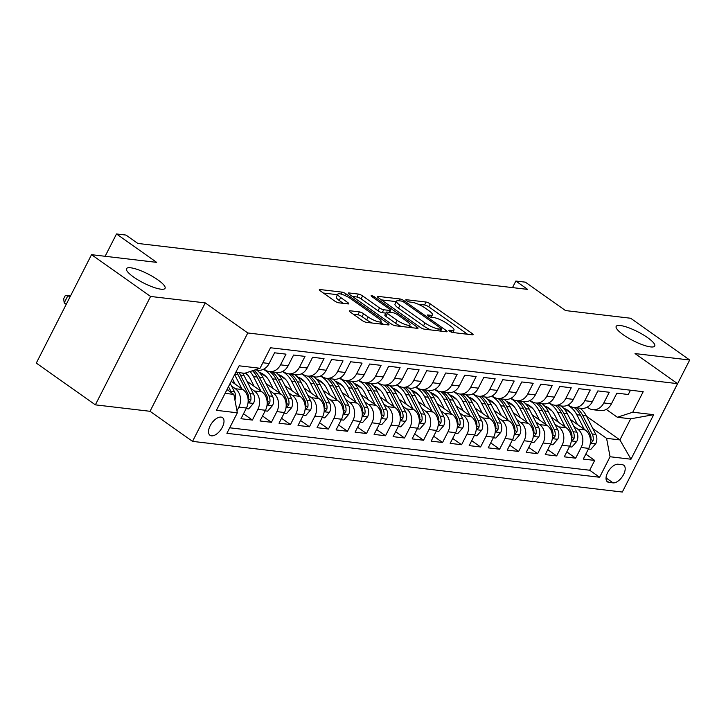 <?xml version="1.0" encoding="UTF-8"?>
<svg xmlns="http://www.w3.org/2000/svg" width="726" height="726" viewBox="0 0 726 726"><rect width="100%" height="100%" fill="white"/><g stroke="black" fill="none" stroke-linecap="round" stroke-linejoin="round"><path stroke-width="1.09" d="M449.693 331.201A2.323 0.535 27 0 0 452.625 332.499L472.454 334.84A3.321 0.771 27 0 0 473.089 334.704A3.321 0.771 27 0 0 472 333.425L430.264 303.904A3.321 0.771 27 0 0 426.08 302.043L406.251 299.702A2.323 0.535 27 0 0 405.798 299.793A2.323 0.535 27 0 0 406.56 300.7A2.323 0.535 27 0 0 409.491 301.998L412.059 302.297A10.618 2.459 27 0 1 425.454 308.251L428.93 310.71A10.618 2.459 27 0 1 432.415 314.83A10.618 2.459 27 0 1 430.382 315.256L427.814 314.957A2.323 0.535 27 0 0 427.369 315.048A2.323 0.535 27 0 0 428.131 315.946A2.323 0.535 27 0 0 431.053 317.253L433.622 317.552A10.618 2.459 27 0 1 447.016 323.506L450.492 325.965A10.618 2.459 27 0 1 453.977 330.085A10.618 2.459 27 0 1 451.944 330.511L449.376 330.203A2.323 0.535 27 0 0 448.931 330.303A2.323 0.535 27 0 0 449.693 331.201M157.95 279.918A21.635 5.009 27 0 0 138.439 269.818A21.635 5.009 27 0 0 126.505 268.665A21.635 5.009 27 0 0 133.611 277.051A21.635 5.009 27 0 0 153.122 287.151A21.635 5.009 27 0 0 165.056 288.304A21.635 5.009 27 0 0 157.95 279.918M647.619 337.654A21.635 5.009 27 0 0 628.108 327.553A21.635 5.009 27 0 0 616.174 326.391A21.635 5.009 27 0 0 623.28 334.777A21.635 5.009 27 0 0 642.791 344.877A21.635 5.009 27 0 0 654.725 346.039A21.635 5.009 27 0 0 647.619 337.654M211.493 435.845A10.817 5.59 125.3 0 0 221.648 428.458A10.817 5.59 125.3 0 0 222.519 417.641A10.817 5.59 125.3 0 0 221.049 417.096A10.817 5.59 125.3 0 0 210.894 424.474A10.817 5.59 125.3 0 0 210.023 435.301A10.817 5.59 125.3 0 0 211.493 435.845M349.996 310.764A3.321 0.771 27 0 0 349.351 310.9A3.321 0.771 27 0 0 350.44 312.189L362.156 320.475A3.321 0.771 27 0 0 366.34 322.335L388.365 324.93A3.321 0.771 27 0 0 389 324.794A3.321 0.771 27 0 0 387.911 323.506L346.175 293.985A3.321 0.771 27 0 0 341.991 292.124L319.966 289.529A3.321 0.771 27 0 0 319.331 289.665A3.321 0.771 27 0 0 320.42 290.954L334.559 300.954A3.321 0.771 27 0 0 338.743 302.815L348.171 303.922A3.321 0.771 27 0 0 348.807 303.795A3.321 0.771 27 0 0 347.718 302.506L340.703 297.542A8.875 2.06 27 0 1 337.79 294.103A8.875 2.06 27 0 1 342.69 294.584A8.875 2.06 27 0 1 350.694 298.722L378.164 318.16A8.875 2.06 27 0 1 381.086 321.6A8.875 2.06 27 0 1 376.186 321.119A8.875 2.06 27 0 1 368.182 316.981L363.599 313.741A3.321 0.771 27 0 0 359.415 311.881L349.996 310.764L349.623 311.499M634.361 468.397L689.7 360.014L630.64 318.242L565.509 310.565L525.352 282.16L515.85 281.044L527.657 289.393L137.822 243.437L126.015 235.079L116.505 233.963L105.125 256.287M150.591 296.453L95.36 404.854L150.028 411.297L205.258 302.896L150.591 296.453L91.53 254.681L156.662 262.367L116.505 233.963M205.258 302.896L247.784 332.971L677.549 383.646L622.318 492.037L192.544 441.372L247.784 332.971M689.7 360.014L635.032 353.571L677.549 383.646M420.2 327.317A3.321 0.771 27 0 0 424.392 329.177L446.417 331.773A3.321 0.771 27 0 0 447.053 331.637A3.321 0.771 27 0 0 445.964 330.348L404.228 300.827A3.321 0.771 27 0 0 400.044 298.967L378.019 296.371A3.321 0.771 27 0 0 377.375 296.507A3.321 0.771 27 0 0 378.464 297.796L420.2 327.317M417.386 328.352L395.361 325.756A3.321 0.771 27 0 1 391.178 323.896L349.442 294.375A3.321 0.771 27 0 1 348.353 293.086A3.321 0.771 27 0 1 348.988 292.95L358.417 294.066A3.321 0.771 27 0 1 362.601 295.927L379.526 307.897A3.321 0.771 27 0 0 383.709 309.757L389.962 310.492A3.321 0.771 27 0 0 390.606 310.356A3.321 0.771 27 0 0 389.517 309.076L371.894 296.607A2.323 0.535 27 0 1 371.131 295.709A2.323 0.535 27 0 1 372.411 295.836A2.323 0.535 27 0 1 374.507 296.916L416.942 326.927A3.321 0.771 27 0 1 418.031 328.216A3.321 0.771 27 0 1 417.386 328.352M95.36 404.854L36.3 363.082L91.53 254.681M231.549 386.041L235.351 388.728A13.522 11.144 96.7 0 1 238.836 407.132L246.441 408.03L240.987 418.72L252.403 420.064L243.509 413.775M250.57 388.283L254.372 390.969A13.522 11.144 96.7 0 1 257.848 409.373L265.453 410.272L260.008 420.962L271.415 422.305L262.522 416.016M269.582 390.524L273.384 393.211A13.522 11.144 96.7 0 1 276.869 411.615L284.474 412.513L279.02 423.204L290.436 424.547L281.543 418.258M288.603 392.766L292.406 395.452A13.522 11.144 96.7 0 1 295.881 413.856L303.486 414.755L298.041 425.445L309.448 426.788L300.555 420.499M307.615 395.008L311.418 397.694A13.522 11.144 96.7 0 1 314.893 416.098L322.507 416.996L317.053 427.687L328.47 429.03L319.576 422.741M326.636 397.249L330.439 399.935A13.522 11.144 96.7 0 1 333.915 418.339L341.519 419.238L336.074 429.928L347.482 431.271L338.588 424.982M345.649 399.491L349.451 402.177A13.522 11.144 96.7 0 1 352.927 420.581L360.541 421.479L355.087 432.17L366.494 433.513L357.609 427.224M364.67 401.732L368.472 404.418A13.522 11.144 96.7 0 1 371.948 422.822L379.553 423.721L374.108 434.411L385.515 435.754L376.622 429.465M383.682 403.974L387.484 406.66A13.522 11.144 96.7 0 1 390.96 425.064L398.565 425.962L393.12 436.653L404.527 437.996L395.643 431.716M402.703 406.215L406.506 408.901A13.522 11.144 96.7 0 1 409.981 427.305L417.586 428.204L412.141 438.894L423.548 440.246L414.655 433.957M421.715 408.457L425.518 411.143A13.522 11.144 96.7 0 1 428.993 429.547L436.598 430.445L431.153 441.136L442.561 442.488L433.676 436.199M440.727 410.698L444.53 413.393A13.522 11.144 96.7 0 1 448.015 431.788L455.619 432.687L450.165 443.377L461.582 444.729L452.688 438.44M459.749 412.94L463.551 415.635A13.522 11.144 96.7 0 1 467.027 434.03L474.632 434.928L469.187 445.619L480.594 446.971L471.709 440.682M478.761 415.181L482.563 417.877A13.522 11.144 96.7 0 1 486.048 436.272L493.653 437.17L488.199 447.86L499.615 449.212L490.722 442.924M497.782 417.423L501.584 420.118A13.522 11.144 96.7 0 1 505.06 438.513L512.665 439.411L507.22 450.111L518.627 451.454L509.734 445.165M516.794 419.664L520.596 422.36A13.522 11.144 96.7 0 1 524.081 440.755L531.686 441.653L526.232 452.352L537.648 453.696L528.755 447.407M535.815 421.906L539.618 424.601A13.522 11.144 96.7 0 1 543.093 442.996L550.698 443.895L545.253 454.594L556.66 455.937L547.767 449.648M554.827 424.147L558.63 426.843A13.522 11.144 96.7 0 1 562.106 445.247L569.719 446.136L564.265 456.835L575.682 458.179L581.127 447.488A13.522 11.144 -83.3 0 0 577.651 429.084L573.849 426.398M566.788 451.89L575.682 458.179M630.467 390.207L628.28 394.499L616.873 393.156L611.419 403.847A13.522 11.144 -83.3 0 1 600.393 410.598L592.788 409.7A13.522 11.144 -83.3 0 0 603.814 402.957L609.268 392.258L597.852 390.915L592.407 401.605A13.522 11.144 -83.3 0 1 581.372 408.357L573.767 407.458A13.522 11.144 96.7 0 1 569.384 405.743L568.195 404.908M573.767 407.458A13.522 11.144 96.7 0 0 584.802 400.716L590.247 390.016L578.84 388.673L573.386 399.364A13.522 11.144 -83.3 0 1 562.36 406.106L554.755 405.217A13.522 11.144 96.7 0 1 550.362 403.502L549.183 402.667M554.755 405.217A13.522 11.144 96.7 0 0 565.781 398.474L571.235 387.775L559.819 386.432L554.374 397.122A13.522 11.144 -83.3 0 1 543.338 403.865L535.734 402.975A13.522 11.144 96.7 0 1 531.35 401.26L530.162 400.425M535.734 402.975A13.522 11.144 96.7 0 0 546.769 396.224L552.214 385.533L540.806 384.19L535.352 394.88A13.522 11.144 -83.3 0 1 524.326 401.623L516.721 400.734A13.522 11.144 96.7 0 1 512.329 399.019L511.149 398.184M516.721 400.734A13.522 11.144 96.7 0 0 527.748 393.982L533.202 383.292L521.785 381.949L516.34 392.639A13.522 11.144 -83.3 0 1 505.305 399.382L497.7 398.492A13.522 11.144 96.7 0 1 493.317 396.777L492.128 395.942M497.7 398.492A13.522 11.144 96.7 0 0 508.735 391.741L514.18 381.05L502.773 379.707L497.328 390.397A13.522 11.144 -83.3 0 1 486.293 397.14L478.688 396.242A13.522 11.144 96.7 0 1 474.296 394.536L473.116 393.701M478.688 396.242A13.522 11.144 96.7 0 0 489.714 389.499L495.168 378.809L483.752 377.466L478.307 388.156A13.522 11.144 -83.3 0 1 467.272 394.899L459.667 394A13.522 11.144 96.7 0 1 455.284 392.294L454.104 391.459M459.667 394A13.522 11.144 96.7 0 0 470.702 387.257L476.147 376.567L464.74 375.224L459.295 385.914A13.522 11.144 -83.3 0 1 448.26 392.657L440.655 391.759A13.522 11.144 96.7 0 1 436.262 390.053L435.083 389.218M440.655 391.759A13.522 11.144 96.7 0 0 451.681 385.016L457.135 374.326L445.728 372.983L440.274 383.673A13.522 11.144 -83.3 0 1 429.248 390.416L421.634 389.517A13.522 11.144 96.7 0 1 417.25 387.811L416.071 386.976M421.634 389.517A13.522 11.144 96.7 0 0 432.669 382.774L438.114 372.084L426.707 370.741L421.261 381.431A13.522 11.144 -83.3 0 1 410.226 388.174L402.621 387.276A13.522 11.144 96.7 0 1 398.229 385.57L397.049 384.735M402.621 387.276A13.522 11.144 96.7 0 0 413.657 380.533L419.102 369.843L407.694 368.499L402.24 379.19A13.522 11.144 -83.3 0 1 391.214 385.933L383.6 385.034A13.522 11.144 96.7 0 1 379.217 383.328L378.037 382.493M383.6 385.034A13.522 11.144 96.7 0 0 394.635 378.291L400.08 367.601L388.673 366.258L383.228 376.948A13.522 11.144 -83.3 0 1 372.193 383.691L364.588 382.793A13.522 11.144 96.7 0 1 360.196 381.086L359.016 380.252M364.588 382.793A13.522 11.144 96.7 0 0 375.623 376.05L381.068 365.36L369.661 364.016L364.207 374.707A13.522 11.144 -83.3 0 1 353.181 381.449L345.567 380.551A13.522 11.144 96.7 0 1 341.184 378.845L340.004 378.01M345.567 380.551A13.522 11.144 96.7 0 0 356.602 373.808L362.056 363.118L350.64 361.766L345.195 372.465A13.522 11.144 -83.3 0 1 334.16 379.208L326.555 378.31A13.522 11.144 96.7 0 1 322.172 376.603L320.983 375.769M326.555 378.31A13.522 11.144 96.7 0 0 337.59 371.567L343.035 360.876L331.628 359.524L326.174 370.224A13.522 11.144 -83.3 0 1 315.148 376.966L307.543 376.068A13.522 11.144 96.7 0 1 303.15 374.362L301.971 373.527M307.543 376.068A13.522 11.144 96.7 0 0 318.569 369.325L324.023 358.635L312.607 357.283L307.162 367.982A13.522 11.144 -83.3 0 1 296.126 374.725L288.521 373.826A13.522 11.144 96.7 0 1 284.138 372.12L282.949 371.285M288.521 373.826A13.522 11.144 96.7 0 0 299.557 367.084L305.002 356.393L293.594 355.041L288.14 365.741A13.522 11.144 -83.3 0 1 277.114 372.483L269.509 371.585A13.522 11.144 96.7 0 1 265.117 369.879L263.937 369.044M269.509 371.585A13.522 11.144 96.7 0 0 280.535 364.842L285.99 354.152L274.573 352.8L269.128 363.499A13.522 11.144 -83.3 0 1 258.093 370.242L255.089 369.888M246.441 408.03A13.522 11.144 -83.3 0 0 242.965 389.626L231.213 381.313M265.453 410.272A13.522 11.144 -83.3 0 0 261.977 391.868L246.958 381.25M284.474 412.513A13.522 11.144 -83.3 0 0 280.989 394.109L265.979 383.491M247.729 375.061L245.043 373.164M303.486 414.755A13.522 11.144 -83.3 0 0 300.01 396.351L284.991 385.733M266.741 377.302L261.033 373.264M322.507 416.996A13.522 11.144 -83.3 0 0 319.023 398.592L304.012 387.974M285.763 379.544L280.045 375.505M341.519 419.238A13.522 11.144 -83.3 0 0 338.044 400.834L323.025 390.216M304.775 381.785L299.067 377.747M360.541 421.479A13.522 11.144 -83.3 0 0 357.056 403.075L342.046 392.457M323.796 384.027L318.079 379.988M379.553 423.721A13.522 11.144 -83.3 0 0 376.077 405.317L361.058 394.699M342.808 386.277L337.1 382.23M398.565 425.962A13.522 11.144 -83.3 0 0 395.089 407.558L380.079 396.94M361.829 388.519L356.112 384.471M417.586 428.204A13.522 11.144 -83.3 0 0 414.11 409.8L399.091 399.182M380.841 390.76L375.133 386.713M436.598 430.445A13.522 11.144 -83.3 0 0 433.123 412.041L418.112 401.424M399.863 393.002L394.145 388.954M455.619 432.687A13.522 11.144 -83.3 0 0 452.144 414.283L437.125 403.665M418.875 395.243L413.167 391.196M474.632 434.928A13.522 11.144 -83.3 0 0 471.156 416.524L456.137 405.907M437.887 397.485L432.179 393.447M493.653 437.17A13.522 11.144 -83.3 0 0 490.177 418.766L475.158 408.148M456.908 399.727L451.191 395.688M512.665 439.411A13.522 11.144 -83.3 0 0 509.189 421.007L494.17 410.39M475.92 401.968L470.212 397.93M531.686 441.653A13.522 11.144 -83.3 0 0 528.201 423.258L513.191 412.631M494.941 404.21L489.224 400.171M550.698 443.895A13.522 11.144 -83.3 0 0 547.222 425.5L532.203 414.873M513.954 406.451L508.245 402.413M569.719 446.136A13.522 11.144 -83.3 0 0 566.235 427.741L551.225 417.114M532.975 408.693L527.257 404.654M622.336 464.713L618.153 464.223A10.482 5.418 125.3 0 0 608.315 471.374A10.482 5.418 125.3 0 0 607.471 481.855A10.482 5.418 125.3 0 0 608.896 482.382L613.08 482.872A10.482 5.418 125.3 0 0 622.908 475.721A10.482 5.418 125.3 0 0 623.752 465.239A10.482 5.418 125.3 0 0 622.336 464.713M225.078 393.365L233.863 394.399L237.348 412.804L226.893 433.313L599.612 477.254L610.067 456.745L606.582 438.341L592.861 428.639M237.348 412.804L216.43 410.335L239.117 365.804L260.035 368.273L270.48 347.763L643.2 391.704L632.754 412.214L653.672 414.682L630.985 459.213L610.067 456.745M551.987 410.934L546.279 406.896M229.706 427.795L589.693 470.23L594.694 460.42L583.287 459.077L588.732 448.378A13.522 11.144 -83.3 0 0 585.256 429.983L570.237 419.356M587.216 407.15L588.396 407.985A13.522 11.144 -83.3 0 0 592.788 409.7M562.106 445.247L556.66 455.937M543.093 442.996L537.648 453.696M524.081 440.755L518.627 451.454M505.06 438.513L499.615 449.212M486.048 436.272L480.594 446.971M467.027 434.03L461.582 444.729M448.015 431.788L442.561 442.488M428.993 429.547L423.548 440.246M409.981 427.305L404.527 437.996M390.96 425.064L385.515 435.754M371.948 422.822L366.494 433.513M352.927 420.581L347.482 431.271M333.915 418.339L328.47 429.03M314.893 416.098L309.448 426.788M295.881 413.856L290.436 424.547M276.869 411.615L271.415 422.305M257.848 409.373L252.403 420.064M238.836 407.132L236.966 410.798M233.863 394.399L227.011 389.553M571.008 413.176L565.291 409.137M606.582 438.341L619.895 439.911L630.649 418.82L617.336 417.25L632.754 412.214M586.554 416.325L619.895 439.911L630.985 459.213M606.228 409.391L617.336 417.25M150.028 411.297L192.544 441.372M515.85 281.044L512.502 287.605M260.035 368.273L244.617 373.309L235.823 372.266M585.8 454.131L594.694 460.42M589.693 470.23L599.612 477.254M630.649 418.82L653.672 414.682M467.562 334.269L428.776 306.835A3.321 0.771 27 0 0 424.583 304.974L418.185 304.212M396.233 301.626L381.413 299.883M441.517 331.192L440.782 330.675M441.118 329.232A2.323 0.535 27 0 0 441.562 329.141A2.323 0.535 27 0 0 440.8 328.243L404.164 302.325A2.323 0.535 27 0 0 401.233 301.027L398.529 300.709A10.618 2.459 27 0 0 396.487 301.136A10.618 2.459 27 0 0 399.972 305.247L425.019 322.961A10.618 2.459 27 0 0 438.413 328.914L441.118 329.232L440.192 331.038M396.487 301.136L394.998 304.067A10.618 2.459 27 0 0 398.483 308.178L399.972 305.247M430.79 329.931A10.618 2.459 27 0 1 423.521 325.892L398.483 308.178M352.391 296.462L356.92 296.998L358.417 294.066M385.851 313.115L382.221 312.688A3.321 0.771 27 0 1 378.037 310.828L361.112 298.858A3.321 0.771 27 0 0 356.92 296.998M389.88 311.781L390.933 312.516M409.591 325.72L412.495 327.771M397.095 320.32A8.875 2.06 27 0 0 405.099 324.458A8.875 2.06 27 0 0 409.99 324.939A8.875 2.06 27 0 0 407.077 321.5L397.394 314.648A3.321 0.771 27 0 0 393.211 312.788L386.958 312.053A3.321 0.771 27 0 0 386.323 312.189A3.321 0.771 27 0 0 387.412 313.469L397.095 320.32L395.597 323.251A8.875 2.06 27 0 0 401.287 326.455M386.323 312.189L384.825 315.111A3.321 0.771 27 0 0 385.914 316.4L387.412 313.469M395.597 323.251L385.914 316.4M372.175 323.016A8.875 2.06 27 0 1 366.694 319.912L362.111 316.672A3.321 0.771 27 0 0 357.927 314.812L353.399 314.276M337.79 294.103L336.301 297.034A8.875 2.06 27 0 0 339.214 300.473L340.703 297.542M343.28 303.35L339.214 300.473M337.49 294.702L323.369 293.041M383.473 324.35L380.687 322.38M588.432 448.977L590.928 449.267L595.81 443.631A8.957 7.378 -83.3 0 0 595.819 434.411L586.309 415.853A25.855 21.308 -83.3 0 0 580.047 408.193M565.654 409.056A21.462 17.687 -83.3 0 0 564.51 409.346M584.258 429.275L576.798 414.727A25.855 21.308 -83.3 0 0 567.614 405.208M577.415 424.438L573.685 417.16A21.462 17.687 -83.3 0 0 563.53 408.23M574.157 407.504A25.855 21.308 96.7 0 1 580.41 415.154L589.929 433.712A8.957 7.378 96.7 0 1 590.746 440.537L590.773 442.27L591.391 442.624L593.024 440.809A8.957 7.378 -83.3 0 0 592.207 433.985L582.697 415.426A25.855 21.308 -83.3 0 0 576.435 407.767M569.411 446.735L571.907 447.025L576.789 441.39A8.957 7.378 -83.3 0 0 576.807 432.161L567.287 413.611A25.855 21.308 -83.3 0 0 561.035 405.952M546.633 406.814A21.462 17.687 -83.3 0 0 545.498 407.105M565.236 427.033L557.786 412.486A25.855 21.308 -83.3 0 0 548.593 402.966M558.403 422.196L554.673 414.918A21.462 17.687 -83.3 0 0 544.518 405.988M555.136 405.262A25.855 21.308 96.7 0 1 561.398 412.912L570.908 431.471A8.957 7.378 96.7 0 1 571.725 438.295L571.752 440.02L572.369 440.383L574.012 438.568A8.957 7.378 -83.3 0 0 573.195 431.743L563.675 413.185A25.855 21.308 -83.3 0 0 557.423 405.525M550.399 444.493L552.894 444.784L557.777 439.148A8.957 7.378 -83.3 0 0 557.786 429.919L548.275 411.37A25.855 21.308 -83.3 0 0 542.013 403.71M527.62 404.573A21.462 17.687 -83.3 0 0 526.477 404.863M546.224 424.792L538.765 410.244A25.855 21.308 -83.3 0 0 529.581 400.725M539.382 419.955L535.652 412.677A21.462 17.687 -83.3 0 0 525.506 403.747M536.124 403.021A25.855 21.308 96.7 0 1 542.376 410.671L551.896 429.229A8.957 7.378 96.7 0 1 552.713 436.054L552.74 437.778L553.357 438.141L554.991 436.326A8.957 7.378 -83.3 0 0 554.174 429.502L544.663 410.943A25.855 21.308 -83.3 0 0 538.402 403.284M531.378 442.252L533.873 442.542L538.765 436.907A8.957 7.378 -83.3 0 0 538.774 427.678L529.254 409.128A25.855 21.308 -83.3 0 0 523.001 401.469M508.599 402.331A21.462 17.687 -83.3 0 0 507.465 402.621M527.203 422.55L519.752 408.003A25.855 21.308 -83.3 0 0 510.56 398.483M520.37 417.713L516.64 410.435A21.462 17.687 -83.3 0 0 506.485 401.505M517.103 400.779A25.855 21.308 96.7 0 1 523.364 408.429L532.875 426.988A8.957 7.378 96.7 0 1 533.692 433.812L533.719 435.536L534.336 435.899L535.979 434.084A8.957 7.378 -83.3 0 0 535.162 427.251L525.642 408.702A25.855 21.308 -83.3 0 0 519.389 401.042M512.365 440.01L514.861 440.301L519.743 434.665A8.957 7.378 -83.3 0 0 519.752 425.436L510.242 406.887A25.855 21.308 -83.3 0 0 503.98 399.227M489.587 400.09A21.462 17.687 -83.3 0 0 488.444 400.38M508.191 420.309L500.731 405.761A25.855 21.308 -83.3 0 0 491.547 396.242M501.357 415.472L497.619 408.193A21.462 17.687 -83.3 0 0 487.473 399.264M498.09 398.538A25.855 21.308 96.7 0 1 504.343 406.188L513.863 424.746A8.957 7.378 96.7 0 1 514.68 431.571L514.707 433.295L515.324 433.658L516.957 431.843A8.957 7.378 -83.3 0 0 516.141 425.009L506.63 406.46A25.855 21.308 -83.3 0 0 500.368 398.801M493.344 437.769L495.84 438.059L500.731 432.424A8.957 7.378 -83.3 0 0 500.74 423.194L491.221 404.645A25.855 21.308 -83.3 0 0 484.968 396.986M470.575 397.848A21.462 17.687 -83.3 0 0 469.432 398.138M489.179 418.067L481.719 403.52A25.855 21.308 -83.3 0 0 472.535 394M482.336 413.23L478.606 405.952A21.462 17.687 -83.3 0 0 468.452 397.022M479.069 396.296A25.855 21.308 96.7 0 1 485.331 403.946L494.842 422.505A8.957 7.378 96.7 0 1 495.658 429.329L495.686 431.053L496.303 431.416L497.945 429.592A8.957 7.378 -83.3 0 0 497.128 422.768L487.609 404.219A25.855 21.308 -83.3 0 0 481.356 396.559M474.332 435.527L476.828 435.818L481.71 430.182A8.957 7.378 -83.3 0 0 481.728 420.953L472.209 402.404A25.855 21.308 -83.3 0 0 465.947 394.744M451.554 395.606A21.462 17.687 -83.3 0 0 450.41 395.897M470.158 415.826L462.698 401.278A25.855 21.308 -83.3 0 0 453.514 391.759M463.324 410.989L459.585 403.701A21.462 17.687 -83.3 0 0 449.439 394.781M460.057 394.046A25.855 21.308 96.7 0 1 466.31 401.705L475.829 420.263A8.957 7.378 96.7 0 1 476.646 427.088L476.673 428.812L477.291 429.175L478.924 427.351A8.957 7.378 -83.3 0 0 478.107 420.526L468.597 401.977A25.855 21.308 -83.3 0 0 462.335 394.318M455.311 433.286L457.807 433.576L462.698 427.941A8.957 7.378 -83.3 0 0 462.707 418.711L453.196 400.153A25.855 21.308 -83.3 0 0 446.935 392.503M432.542 393.365A21.462 17.687 -83.3 0 0 431.398 393.655M451.145 413.584L443.686 399.037A25.855 21.308 -83.3 0 0 434.502 389.517M444.303 408.747L440.573 401.46A21.462 17.687 -83.3 0 0 430.418 392.539M441.036 391.804A25.855 21.308 96.7 0 1 447.298 399.463L456.808 418.022A8.957 7.378 96.7 0 1 457.625 424.846L457.661 426.57L458.269 426.933L459.912 425.109A8.957 7.378 -83.3 0 0 459.095 418.285L449.575 399.736A25.855 21.308 -83.3 0 0 443.323 392.076M436.299 431.044L438.794 431.335L443.677 425.699A8.957 7.378 -83.3 0 0 443.695 416.47L434.175 397.912A25.855 21.308 -83.3 0 0 427.923 390.261M413.521 391.114A21.462 17.687 -83.3 0 0 412.377 391.414M432.124 411.333L424.665 396.795A25.855 21.308 -83.3 0 0 415.481 387.276M425.291 406.506L421.552 399.218A21.462 17.687 -83.3 0 0 411.406 390.298M422.024 389.563A25.855 21.308 96.7 0 1 428.286 397.222L437.796 415.78A8.957 7.378 96.7 0 1 438.613 422.605L438.64 424.329L439.257 424.692L440.891 422.868A8.957 7.378 -83.3 0 0 440.074 416.043L430.563 397.485A25.855 21.308 -83.3 0 0 424.302 389.835M417.278 428.803L419.773 429.093L424.665 423.458A8.957 7.378 -83.3 0 0 424.674 414.228L415.163 395.67A25.855 21.308 -83.3 0 0 408.901 388.02M394.508 388.873A21.462 17.687 -83.3 0 0 393.365 389.163M413.112 409.092L405.652 394.554A25.855 21.308 -83.3 0 0 396.469 385.034M406.27 404.264L402.54 396.977A21.462 17.687 -83.3 0 0 392.385 388.056M403.003 387.321A25.855 21.308 96.7 0 1 409.264 394.98L418.784 413.539A8.957 7.378 96.7 0 1 419.592 420.363L419.628 422.087L420.236 422.45L421.879 420.626A8.957 7.378 -83.3 0 0 421.062 413.802L411.551 395.243A25.855 21.308 -83.3 0 0 405.29 387.593M398.265 426.561L400.761 426.852L405.643 421.216A8.957 7.378 -83.3 0 0 405.662 411.987L396.142 393.428A25.855 21.308 -83.3 0 0 389.889 385.778M375.487 386.631A21.462 17.687 -83.3 0 0 374.344 386.922M394.091 406.85L386.631 392.312A25.855 21.308 -83.3 0 0 377.447 382.793M387.257 402.013L383.519 394.735A21.462 17.687 -83.3 0 0 373.373 385.815M383.99 385.079A25.855 21.308 96.7 0 1 390.252 392.739L399.763 411.288A8.957 7.378 96.7 0 1 400.58 418.122L400.607 419.846L401.224 420.209L402.857 418.385A8.957 7.378 -83.3 0 0 402.05 411.56L392.53 393.002A25.855 21.308 -83.3 0 0 386.268 385.352M379.253 424.32L381.74 424.61L386.631 418.975A8.957 7.378 -83.3 0 0 386.64 409.745L377.13 391.187A25.855 21.308 -83.3 0 0 370.868 383.537M356.475 384.39A21.462 17.687 -83.3 0 0 355.332 384.68M375.079 404.609L367.619 390.071A25.855 21.308 -83.3 0 0 358.435 380.551M368.236 399.772L364.506 392.494A21.462 17.687 -83.3 0 0 354.352 383.573M364.978 382.838A25.855 21.308 96.7 0 1 371.231 390.497L380.751 409.047A8.957 7.378 96.7 0 1 381.567 415.88L381.595 417.604L382.212 417.967L383.845 416.143A8.957 7.378 -83.3 0 0 383.029 409.319L373.518 390.76A25.855 21.308 -83.3 0 0 367.256 383.11M360.232 422.078L362.728 422.369L367.61 416.733A8.957 7.378 -83.3 0 0 367.628 407.504L358.109 388.945A25.855 21.308 -83.3 0 0 351.856 381.295M337.454 382.148A21.462 17.687 -83.3 0 0 336.32 382.439M356.058 402.367L348.607 387.829A25.855 21.308 -83.3 0 0 339.414 378.31M349.224 397.53L345.485 390.252A21.462 17.687 -83.3 0 0 335.339 381.322M345.957 380.596A25.855 21.308 96.7 0 1 352.219 388.256L361.73 406.805A8.957 7.378 96.7 0 1 362.546 413.629L362.573 415.363L363.191 415.726L364.833 413.902A8.957 7.378 -83.3 0 0 364.016 407.077L354.497 388.519A25.855 21.308 -83.3 0 0 348.244 380.869M341.22 419.828L343.716 420.127L348.598 414.492A8.957 7.378 -83.3 0 0 348.607 405.262L339.096 386.704A25.855 21.308 -83.3 0 0 332.835 379.054M318.442 379.907A21.462 17.687 -83.3 0 0 317.298 380.197M337.045 400.126L329.586 385.588A25.855 21.308 -83.3 0 0 320.402 376.068M330.203 395.289L326.473 388.011A21.462 17.687 -83.3 0 0 316.318 379.081M326.945 378.355A25.855 21.308 96.7 0 1 333.198 386.014L342.717 404.563A8.957 7.378 96.7 0 1 343.534 411.388L343.561 413.121L344.178 413.484L345.812 411.66A8.957 7.378 -83.3 0 0 344.995 404.836L335.485 386.277A25.855 21.308 -83.3 0 0 329.223 378.627M322.199 417.586L324.694 417.886L329.577 412.25A8.957 7.378 -83.3 0 0 329.595 403.021L320.075 384.462A25.855 21.308 -83.3 0 0 313.823 376.812M299.421 377.665A21.462 17.687 -83.3 0 0 298.286 377.956M318.024 397.884L310.574 383.346A25.855 21.308 -83.3 0 0 301.381 373.826M311.191 393.047L307.461 385.769A21.462 17.687 -83.3 0 0 297.306 376.839M307.924 376.113A25.855 21.308 96.7 0 1 314.186 383.773L323.696 402.322A8.957 7.378 96.7 0 1 324.513 409.146L324.54 410.88L325.157 411.243L326.8 409.419A8.957 7.378 -83.3 0 0 325.983 402.594L316.463 384.036A25.855 21.308 -83.3 0 0 310.211 376.386M303.187 415.345L305.682 415.644L310.565 410.009A8.957 7.378 -83.3 0 0 310.574 400.779L301.063 382.221A25.855 21.308 -83.3 0 0 294.801 374.571M280.408 375.424A21.462 17.687 -83.3 0 0 279.265 375.714M299.012 395.643L291.553 381.105A25.855 21.308 -83.3 0 0 282.369 371.585M292.17 390.806L288.44 383.528A21.462 17.687 -83.3 0 0 278.294 374.598M288.912 373.872A25.855 21.308 96.7 0 1 295.164 381.531L304.684 400.08A8.957 7.378 96.7 0 1 305.501 406.905L305.528 408.638L306.145 409.001L307.779 407.177A8.957 7.378 -83.3 0 0 306.962 400.353L297.451 381.794A25.855 21.308 -83.3 0 0 291.19 374.144M284.165 413.103L286.661 413.403L291.553 407.767A8.957 7.378 -83.3 0 0 291.562 398.538L282.042 379.979A25.855 21.308 -83.3 0 0 275.789 372.329M261.387 373.182A21.462 17.687 -83.3 0 0 260.253 373.473M279.991 393.401L272.54 378.863A25.855 21.308 -83.3 0 0 263.347 369.343M273.157 388.564L269.428 381.286A21.462 17.687 -83.3 0 0 259.273 372.356M269.89 371.63A25.855 21.308 96.7 0 1 276.152 379.281L285.663 397.839A8.957 7.378 96.7 0 1 286.48 404.663L286.507 406.397L287.124 406.76L288.767 404.936A8.957 7.378 -83.3 0 0 287.95 398.111L278.43 379.553A25.855 21.308 -83.3 0 0 272.177 371.903M265.153 410.862L267.649 411.161L272.531 405.525A8.957 7.378 -83.3 0 0 272.54 396.296L263.03 377.738A25.855 21.308 -83.3 0 0 256.768 370.088M260.979 391.16L253.519 376.613A25.855 21.308 -83.3 0 0 250.034 371.53M254.145 386.323L250.406 379.045A21.462 17.687 -83.3 0 0 245.588 372.992M252.466 370.741A25.855 21.308 96.7 0 1 257.131 377.039L266.651 395.597A8.957 7.378 96.7 0 1 267.467 402.422L267.495 404.155L268.112 404.518L269.745 402.694A8.957 7.378 -83.3 0 0 268.929 395.87L259.418 377.311A25.855 21.308 -83.3 0 0 253.918 370.269M246.132 408.62L248.628 408.92L253.519 403.284A8.957 7.378 -83.3 0 0 253.528 394.055L244.009 375.496A25.855 21.308 -83.3 0 0 242.593 373.064M241.958 388.918L234.625 374.616M235.124 384.081L232.456 378.872M236.694 372.374A25.855 21.308 96.7 0 1 238.119 374.798L247.63 393.356A8.957 7.378 96.7 0 1 248.446 400.18L248.474 401.914L249.091 402.277L250.733 400.453A8.957 7.378 -83.3 0 0 249.916 393.628L240.397 375.07A25.855 21.308 -83.3 0 0 238.981 372.638M234.925 400.026A8.957 7.378 -83.3 0 0 234.516 391.813L230.178 383.355M70.531 295.909L67.926 295.6L64.197 302.923L66.22 304.357M231.44 392.684A8.957 7.378 -83.3 0 0 230.895 391.387L228.481 386.677M227.41 388.773L228.273 390.443M64.197 302.923L63.67 298.722L65.168 295.791L67.926 295.6L69.959 297.034M235.351 388.728L242.965 389.626M254.372 390.969L261.977 391.868M273.384 393.211L280.989 394.109M292.406 395.452L300.01 396.351M311.418 397.694L319.023 398.592M330.439 399.935L338.044 400.834M349.451 402.177L357.056 403.075M368.472 404.418L376.077 405.317M387.484 406.66L395.089 407.558M406.506 408.901L414.11 409.8M425.518 411.143L433.123 412.041M444.53 413.393L452.144 414.283M463.551 415.635L471.156 416.524M482.563 417.877L490.177 418.766M501.584 420.118L509.189 421.007M520.596 422.36L528.201 423.258M539.618 424.601L547.222 425.5M558.63 426.843L566.235 427.741M577.651 429.084L585.256 429.983M603.814 402.957L611.419 403.847M262.848 362.755L269.128 363.499M280.535 364.842L288.14 365.741M299.557 367.084L307.162 367.982M318.569 369.325L326.174 370.224M337.59 371.567L345.195 372.465M356.602 373.808L364.207 374.707M375.623 376.05L383.228 376.948M394.635 378.291L402.24 379.19M413.657 380.533L421.261 381.431M432.669 382.774L440.274 383.673M451.681 385.016L459.295 385.914M470.702 387.257L478.307 388.156M489.714 389.499L497.328 390.397M508.735 391.741L516.34 392.639M527.748 393.982L535.352 394.88M546.769 396.224L554.374 397.122M565.781 398.474L573.386 399.364M584.802 400.716L592.407 401.605M581.127 447.488L588.732 448.378M606.038 477.899L613.08 482.872M606.5 480.685L608.896 482.382M451.164 332.036L451.944 330.511M427.55 315.465L427.814 314.957M429.601 316.781L430.382 315.256M405.988 300.21L406.251 299.702M424.583 304.974L426.08 302.043M428.776 306.835L430.264 303.904M471.346 334.713L472 333.425M449.113 330.72L449.376 330.203M377.647 297.106L378.019 296.371M399.118 300.773L400.044 298.967M403.638 301.989L404.228 300.827M445.31 331.637L445.964 330.348M423.521 325.892L425.019 322.961M437.488 330.72L438.413 328.914M348.616 293.685L348.988 292.95M361.112 298.858L362.601 295.927M378.037 310.828L379.526 307.897M382.221 312.688L383.709 309.757M389.045 312.298L389.962 310.492M373.926 298.05L374.507 296.916M416.279 328.216L416.942 326.927M357.927 314.812L359.415 311.881M362.111 316.672L363.599 313.741M366.694 319.912L368.182 316.981M347.064 303.795L347.718 302.506M319.594 290.255L319.966 289.529M341.011 294.048L341.991 292.124M345.322 295.663L346.175 293.985M387.257 324.794L387.911 323.506M590.329 443.141L595.692 443.777M582.697 415.426L586.309 415.853M576.798 414.727L580.41 415.154M592.207 433.985L595.819 434.411M588.487 433.54L589.929 433.712M590.937 439.33L593.024 440.809M571.317 440.9L576.671 441.535M563.675 413.185L567.287 413.611M557.786 412.486L561.398 412.912M573.195 431.743L576.807 432.161M569.465 431.298L570.908 431.471M571.916 437.088L574.012 438.568M552.295 438.658L557.659 439.294M544.663 410.943L548.275 411.37M538.765 410.244L542.376 410.671M554.174 429.502L557.786 429.919M550.453 429.057L551.896 429.229M552.903 434.847L554.991 436.326M533.283 436.417L538.638 437.052M525.642 408.702L529.254 409.128M519.752 408.003L523.364 408.429M535.162 427.251L538.774 427.678M531.432 426.815L532.875 426.988M533.882 432.596L535.979 434.084M514.262 434.175L519.625 434.81M506.63 406.46L510.242 406.887M500.731 405.761L504.343 406.188M516.141 425.009L519.752 425.436M512.42 424.574L513.863 424.746M514.87 430.355L516.957 431.843M495.25 431.934L500.604 432.569M487.609 404.219L491.221 404.645M481.719 403.52L485.331 403.946M497.128 422.768L500.74 423.194M493.399 422.332L494.842 422.505M495.849 428.113L497.945 429.592M476.229 429.692L481.592 430.327M468.597 401.977L472.209 402.404M462.698 401.278L466.31 401.705M478.107 420.526L481.728 420.953M474.387 420.091L475.829 420.263M476.837 425.872L478.924 427.351M457.217 427.451L462.571 428.086M449.575 399.736L453.196 400.153M443.686 399.037L447.298 399.463M459.095 418.285L462.707 418.711M455.365 417.849L456.808 418.022M457.816 423.63L459.912 425.109M438.205 425.209L443.559 425.844M430.563 397.485L434.175 397.912M424.665 396.795L428.286 397.222M440.074 416.043L443.695 416.47M436.353 415.608L437.796 415.78M438.803 421.389L440.891 422.868M419.183 422.968L424.538 423.603M411.551 395.243L415.163 395.67M405.652 394.554L409.264 394.98M421.062 413.802L424.674 414.228M417.332 413.366L418.784 413.539M419.782 419.147L421.879 420.626M400.171 420.726L405.525 421.361M392.53 393.002L396.142 393.428M386.631 392.312L390.252 392.739M402.05 411.56L405.662 411.987M398.32 411.125L399.763 411.288M400.77 416.905L402.857 418.385M381.15 418.485L386.504 419.12M373.518 390.76L377.13 391.187M367.619 390.071L371.231 390.497M383.029 409.319L386.64 409.745M379.308 408.883L380.751 409.047M381.749 414.664L383.845 416.143M362.138 416.243L367.492 416.869M354.497 388.519L358.109 388.945M348.607 387.829L352.219 388.256M364.016 407.077L367.628 407.504M360.287 406.642L361.73 406.805M362.737 412.422L364.833 413.902M343.117 414.001L348.48 414.628M335.485 386.277L339.096 386.704M329.586 385.588L333.198 386.014M344.995 404.836L348.607 405.262M341.274 404.4L342.717 404.563M343.725 410.181L345.812 411.66M324.105 411.76L329.459 412.386M316.463 384.036L320.075 384.462M310.574 383.346L314.186 383.773M325.983 402.594L329.595 403.021M322.253 402.159L323.696 402.322M324.704 407.939L326.8 409.419M305.083 409.518L310.447 410.145M297.451 381.794L301.063 382.221M291.553 381.105L295.164 381.531M306.962 400.353L310.574 400.779M303.241 399.917L304.684 400.08M305.691 405.698L307.779 407.177M286.071 407.277L291.425 407.903M278.43 379.553L282.042 379.979M272.54 378.863L276.152 379.281M287.95 398.111L291.562 398.538M284.22 397.666L285.663 397.839M286.67 403.456L288.767 404.936M267.05 405.035L272.413 405.662M259.418 377.311L263.03 377.738M253.519 376.613L257.131 377.039M268.929 395.87L272.54 396.296M265.208 395.425L266.651 395.597M267.658 401.215L269.745 402.694M248.038 402.794L253.392 403.42M240.397 375.07L244.009 375.496M234.734 374.398L238.119 374.798M249.916 393.628L253.528 394.055M246.187 393.183L247.63 393.356M248.637 398.973L250.733 400.453M230.895 391.387L234.516 391.813M452.743 332.517L453.977 330.085M431.18 317.262L432.415 314.83M440.573 331.083L441.562 329.141M389.581 312.361L390.606 310.356M408.774 327.335L409.99 324.939M379.898 323.932L381.086 321.6"/></g></svg>

